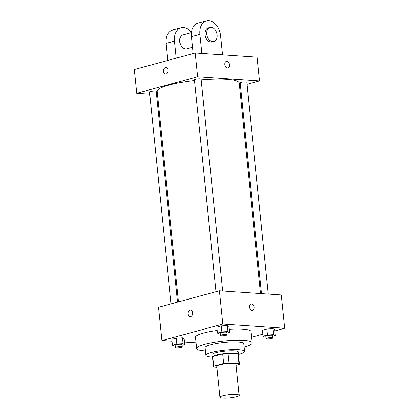 <?xml version="1.0" encoding="UTF-8"?>
<svg xmlns="http://www.w3.org/2000/svg" width="419" height="419" viewBox="0 0 419 419"><rect width="100%" height="100%" fill="white"/><g stroke="black" fill="none" stroke-linecap="round" stroke-linejoin="round"><path stroke-width="0.63" d="M222.777 398.05A9.695 1.618 -5.8 0 1 219.902 397.202A9.695 1.618 -5.8 0 1 229.382 394.609A9.695 1.618 -5.8 0 1 239.191 395.243A9.695 1.618 -5.8 0 1 233.352 397.343A9.695 1.618 -5.8 0 1 222.777 398.05M219.902 397.202L216.759 366.29A9.695 1.618 -5.8 0 1 226.244 363.697A9.695 1.618 -5.8 0 1 236.054 364.331L239.191 395.243M236.148 365.289L239.108 364.493A13.02 2.179 -5.8 0 0 239.364 363.996A13.02 2.179 -5.8 0 0 239.066 363.592L228.978 362.912A13.02 2.179 -5.8 0 0 223.636 363.446L213.706 366.133A13.02 2.179 -5.8 0 0 213.449 366.625A13.02 2.179 -5.8 0 0 213.748 367.028L216.853 367.238M223.636 363.446L222.667 353.935L212.742 356.621L213.706 366.133M213.449 366.625L212.485 357.114A13.02 2.179 -5.8 0 1 212.742 356.621M222.667 353.935A13.02 2.179 -5.8 0 1 228.009 353.4L228.978 362.912M239.364 363.996L238.395 354.484A13.02 2.179 -5.8 0 0 238.097 354.081L228.009 353.4M238.442 354.961A13.335 2.226 174.2 0 0 238.704 354.453A13.335 2.226 174.2 0 0 230.366 353.233A13.335 2.226 174.2 0 0 215.984 355.16A13.335 2.226 174.2 0 0 212.176 357.145A13.335 2.226 174.2 0 0 212.533 357.59M212.176 357.145L211.935 354.767A13.335 2.226 -5.8 0 1 215.743 352.782A13.335 2.226 -5.8 0 1 230.12 350.855A13.335 2.226 -5.8 0 1 238.463 352.075L238.704 354.453M238.097 354.081L239.066 363.592M238.699 354.416A19.394 3.242 174.2 0 0 244.492 351.462A19.394 3.242 174.2 0 0 232.362 349.692A19.394 3.242 174.2 0 0 211.448 352.494A19.394 3.242 174.2 0 0 205.907 355.38A19.394 3.242 174.2 0 0 212.171 357.114M244.492 351.462L243.706 343.737A19.394 3.242 174.2 0 0 231.576 341.962A19.394 3.242 174.2 0 0 210.663 344.769A19.394 3.242 174.2 0 0 205.121 347.655L205.907 355.38M244.047 347.063A27.879 4.661 174.2 0 0 252.149 342.878A27.879 4.661 174.2 0 0 234.708 340.333A27.879 4.661 174.2 0 0 204.645 344.36A27.879 4.661 174.2 0 0 196.679 348.514A27.879 4.661 174.2 0 0 205.457 350.986M196.679 348.514L195.532 337.216A27.879 4.661 -5.8 0 1 203.498 333.068A27.879 4.661 -5.8 0 1 217.173 330.434M229.251 329.24A27.879 4.661 -5.8 0 1 251.002 331.581L252.149 342.878M226.909 333.121L229.575 332.398L228.968 326.459L227.302 325.6L221.232 325.935L216.838 327.124L217.44 333.068L219.111 333.922L220.258 333.859M272.57 336.2L275.236 335.478L274.628 329.533L272.958 328.679L266.893 329.015L262.498 330.203L263.101 336.143L264.771 337.002L265.918 336.939M274.77 330.931L284.663 328.255L222.777 324.086L161.87 340.542L172.104 341.234M184.386 342.061L196.102 342.852M251.573 337.201L262.896 334.137M181.977 345.266L184.638 344.544L184.035 338.599L182.365 337.745L176.299 338.081L171.905 339.264L172.508 345.209L174.178 346.063L175.325 346M284.663 328.255L281.285 294.971L219.394 290.796L158.487 307.258L161.87 340.542M219.394 290.796L222.777 324.086M190.168 316.617A3.331 2.346 93.9 0 1 188.063 313.92A3.331 2.346 93.9 0 1 190.614 309.966A3.331 2.346 93.9 0 1 192.73 313.449A3.331 2.346 93.9 0 1 190.168 316.617A3.331 2.346 93.9 0 1 188.063 313.92A3.331 2.346 93.9 0 1 190.614 309.966M252.118 310.416A3.331 2.305 -105.1 0 1 249.478 307.373A3.331 2.305 -105.1 0 1 250.918 303.932A3.331 2.305 -105.1 0 1 254.008 306.546A3.331 2.305 -105.1 0 1 252.657 310.364A3.331 2.305 -105.1 0 1 252.118 310.416M250.918 303.932A3.331 2.305 -105.1 0 1 254.008 306.551A3.331 2.305 -105.1 0 1 252.657 310.369M178.536 301.837L157.151 91.279A41.209 6.887 -5.8 0 1 194.531 80.579M201.188 79.914A41.209 6.887 -5.8 0 1 239.144 82.952L260.539 293.572M215.979 291.718L194.458 79.846A3.347 0.56 -5.8 0 1 197.731 78.95A3.347 0.56 -5.8 0 1 201.115 79.17L222.636 291.016M171.046 303.864L149.525 91.986A3.347 0.56 -5.8 0 1 152.794 91.096A3.347 0.56 -5.8 0 1 156.177 91.311L177.588 302.094M261.524 293.635L240.118 82.925A3.347 0.56 -5.8 0 1 243.392 82.03A3.347 0.56 -5.8 0 1 246.775 82.244L268.291 294.091M195.244 53.024L257.13 57.199L259.544 80.972L246.99 84.366L259.544 80.972L197.658 76.803L136.751 93.259L149.74 94.139L136.751 93.259L134.337 69.486L195.244 53.024L197.658 76.803L136.751 93.259M156.512 94.594L157.492 94.657L156.512 94.594M239.495 86.393L240.443 86.136L239.495 86.393M275.236 335.478L273.565 334.624L267.5 334.959L263.101 336.143M266.081 338.526L265.84 336.148A3.347 0.56 -5.8 0 1 269.113 335.258A3.347 0.56 -5.8 0 1 272.497 335.472L272.738 337.85A3.347 0.56 -5.8 0 1 270.721 338.578A3.347 0.56 -5.8 0 1 267.076 338.819A3.347 0.56 -5.8 0 1 266.081 338.526A3.347 0.56 -5.8 0 1 269.354 337.635A3.347 0.56 -5.8 0 1 272.738 337.85M274.628 329.533L272.958 328.679L273.565 334.624M272.958 328.679L266.893 329.015L267.5 334.959M266.893 329.015L262.498 330.203M184.638 344.544L182.967 343.69L176.902 344.02L172.508 345.209M175.488 347.592L175.247 345.214A3.347 0.56 -5.8 0 1 178.515 344.318A3.347 0.56 -5.8 0 1 181.898 344.538L182.145 346.916A3.347 0.56 -5.8 0 1 180.128 347.644A3.347 0.56 -5.8 0 1 176.478 347.885A3.347 0.56 -5.8 0 1 175.488 347.592A3.347 0.56 -5.8 0 1 178.756 346.696A3.347 0.56 -5.8 0 1 182.145 346.916M184.035 338.599L182.365 337.745L182.967 343.69M182.365 337.745L176.299 338.081L176.902 344.02M176.299 338.081L171.905 339.264M229.575 332.398L227.905 331.544L221.84 331.879L217.44 333.068M220.42 335.451L220.179 333.074A3.347 0.56 -5.8 0 1 223.453 332.178A3.347 0.56 -5.8 0 1 226.836 332.398L227.077 334.776A3.347 0.56 -5.8 0 1 225.061 335.499A3.347 0.56 -5.8 0 1 221.415 335.745A3.347 0.56 -5.8 0 1 220.42 335.451A3.347 0.56 -5.8 0 1 223.694 334.556A3.347 0.56 -5.8 0 1 227.077 334.776M228.968 326.459L227.302 325.6L227.905 331.544M227.302 325.6L221.232 325.935L221.84 331.879M221.232 325.935L216.838 327.124M228.02 67.841A3.331 2.305 74.9 0 0 229.518 64.783A3.331 2.305 -105.1 0 1 228.02 67.836A3.331 2.305 -105.1 0 1 224.93 65.223A3.331 2.305 -105.1 0 1 226.281 61.404A3.331 2.305 -105.1 0 1 229.518 64.783A3.331 2.305 74.9 0 0 226.281 61.404M259.544 80.972L197.658 76.803M165.982 67.438A3.331 2.346 -86.1 0 0 165.426 67.496A3.331 2.346 93.9 0 1 165.982 67.438A3.331 2.346 93.9 0 1 168.092 70.921A3.331 2.346 93.9 0 1 165.531 74.09A3.331 2.346 93.9 0 1 163.405 71A3.331 2.346 93.9 0 1 165.421 67.496A3.331 2.346 -86.1 0 0 163.41 71A3.331 2.346 -86.1 0 0 165.531 74.09M191.478 32.525L182.962 34.829A7.27 5.023 74.9 0 0 180.008 43.157A7.27 5.023 74.9 0 0 186.754 48.871L192.551 47.305M176.273 58.152L174.545 41.151A14.545 10.051 -105.1 0 1 181.066 27.806A14.545 10.051 -105.1 0 1 191.363 32.556M222.499 54.863L220.551 35.688A14.545 10.051 74.9 0 0 206.441 20.95L197.983 23.234A14.545 10.051 74.9 0 0 191.462 36.579L193.19 53.58M181.066 27.806L172.607 30.095A14.545 10.051 74.9 0 0 166.086 43.44L167.81 60.436M210.029 27.513L208.337 27.968A7.27 5.023 74.9 0 0 205.2 35.474A7.27 5.023 74.9 0 0 210.961 42.125A7.27 5.023 74.9 0 0 212.134 42.01L213.826 41.554A7.27 5.023 -105.1 0 1 212.653 41.664A7.27 5.023 -105.1 0 1 206.892 35.018A7.27 5.023 -105.1 0 1 210.029 27.513A7.27 5.023 -105.1 0 1 216.78 33.221A7.27 5.023 -105.1 0 1 213.826 41.554M206.441 20.95A14.545 10.051 74.9 0 0 199.921 34.295L201.869 53.47M174.545 41.151L166.086 43.44M199.921 34.295L191.462 36.579"/></g></svg>

